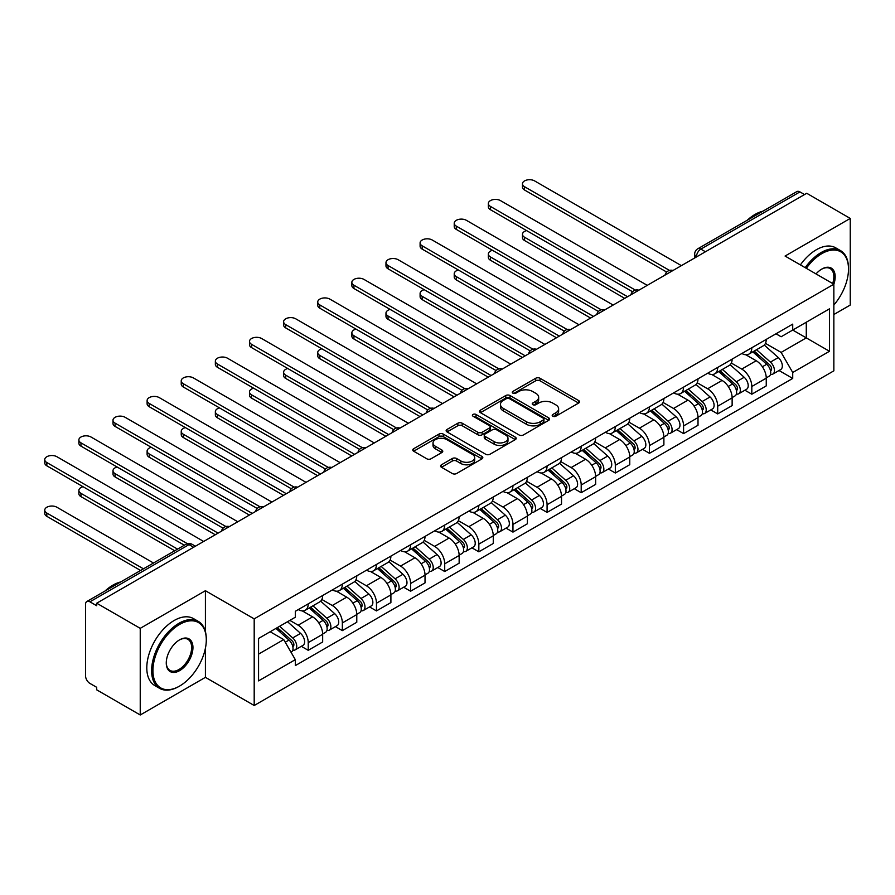 <?xml version="1.0" encoding="UTF-8"?>
<svg xmlns="http://www.w3.org/2000/svg" width="895" height="895" viewBox="0 0 895 895"><rect width="100%" height="100%" fill="white"/><g stroke="black" fill="none" stroke-linecap="round" stroke-linejoin="round"><path stroke-width="1.34" d="M552.83 416.22A2.126 1.231 0 0 0 555.84 416.22L578.651 403.052A3.032 1.756 0 0 0 579.535 401.81A3.032 1.756 0 0 0 578.651 400.568L539.998 378.261A3.032 1.756 0 0 0 535.713 378.261L512.891 391.428A2.126 1.231 0 0 0 512.276 392.301A2.126 1.231 0 0 0 512.891 393.162A2.126 1.231 0 0 0 515.9 393.162L518.854 391.462A9.722 5.605 0 0 1 532.592 391.462L535.814 393.319A9.722 5.605 0 0 1 538.667 397.29A9.722 5.605 0 0 1 535.814 401.251L532.861 402.951A2.126 1.231 0 0 0 532.245 403.824A2.126 1.231 0 0 0 532.861 404.697A2.126 1.231 0 0 0 535.87 404.697L538.824 402.985A9.722 5.605 0 0 1 552.562 402.985L555.784 404.842A9.722 5.605 0 0 1 558.625 408.814A9.722 5.605 0 0 1 555.784 412.785L552.83 414.486A2.126 1.231 0 0 0 552.204 415.347A2.126 1.231 0 0 0 552.83 416.22L552.83 414.486M441.459 464.785A3.032 1.756 0 0 0 440.564 466.015A3.032 1.756 0 0 0 441.459 467.257L452.299 473.522A3.032 1.756 0 0 0 456.595 473.522L481.924 458.889A3.032 1.756 0 0 0 482.819 457.658A3.032 1.756 0 0 0 481.924 456.416L443.282 434.097A3.032 1.756 0 0 0 438.986 434.097L413.647 448.731A3.032 1.756 0 0 0 412.763 449.972A3.032 1.756 0 0 0 413.647 451.203L426.747 458.766A3.032 1.756 0 0 0 431.043 458.766L441.884 452.512A3.032 1.756 0 0 0 442.768 451.27A3.032 1.756 0 0 0 441.884 450.028L435.384 446.281A8.122 4.688 0 0 1 433.012 442.969A8.122 4.688 0 0 1 438.024 438.628A8.122 4.688 0 0 1 446.873 439.646L472.314 454.336A8.122 4.688 0 0 1 474.697 457.658A8.122 4.688 0 0 1 469.685 461.988A8.122 4.688 0 0 1 460.835 460.97L456.595 458.52A3.032 1.756 0 0 0 452.299 458.52L441.459 464.785L441.459 467.257M254.191 618.87L205.414 590.711L140.235 628.346L96.705 603.208L806.719 193.286L850.25 218.425L785.072 256.048L833.849 284.218L254.191 618.87L254.191 705.506L833.849 370.843L833.849 284.218A18.873 10.897 -60 0 0 821.811 269.059L821.811 269.059A18.873 10.897 -60 0 0 816.027 273.926M519.066 434.97A3.032 1.756 0 0 0 523.362 434.97L548.702 420.337A3.032 1.756 0 0 0 549.586 419.106A3.032 1.756 0 0 0 548.702 417.864L510.049 395.545A3.032 1.756 0 0 0 505.753 395.545L480.425 410.178A3.032 1.756 0 0 0 479.53 411.42A3.032 1.756 0 0 0 480.425 412.651L519.066 434.97M473.869 416.678A2.126 1.231 0 0 1 476.017 416.981L515.274 439.635L489.979 454.246A3.032 1.756 0 0 1 485.683 454.246L447.041 431.927L457.882 425.718L457.882 423.19L447.041 429.455A3.032 1.756 0 0 0 446.146 430.696A3.032 1.756 0 0 0 447.041 431.927L447.041 429.455M457.882 425.718A3.032 1.756 0 0 1 462.167 425.718L462.167 423.19A3.032 1.756 0 0 0 457.882 423.19M462.167 423.19L477.84 432.24A3.032 1.756 0 0 0 482.136 432.24L489.33 428.09A3.032 1.756 0 0 0 490.225 426.848A3.032 1.756 0 0 0 489.33 425.606L473.019 416.186A2.126 1.231 0 0 1 472.392 415.325A2.126 1.231 0 0 1 473.701 414.184A2.126 1.231 0 0 1 476.017 414.452L515.307 437.14A3.032 1.756 0 0 1 516.202 438.382A3.032 1.756 0 0 1 515.307 439.613L515.307 437.14M140.235 628.346L140.235 714.982L96.705 689.844L96.705 687.315L89.925 683.411A6.187 3.569 -120 0 1 85.551 675.826L85.551 604.349A6.187 3.569 -120 0 1 86.826 601.518L185.914 544.305A6.187 3.569 60 0 1 189.013 544.619L89.925 601.82A6.187 3.569 -120 0 0 86.826 601.518M833.849 314.525L850.25 305.05L850.25 218.425M140.235 714.982L205.414 677.347L254.191 705.506M96.705 603.208L96.705 605.736L89.925 601.82M705.45 251.763L700.852 249.112A6.187 3.569 60 0 0 697.764 248.799L796.852 191.597A6.187 3.569 60 0 1 799.94 191.899L700.852 249.112A6.187 3.569 120 0 0 696.478 256.686L696.478 256.932M804.538 194.551L799.94 191.899M751.822 347.741A14.23 8.212 60 0 1 748.869 354.129L763.312 345.794A14.23 8.212 -120 0 0 766.254 339.406M731.327 363.057L741.754 369.076A14.23 8.212 60 0 1 751.822 386.506L766.254 378.171A14.23 8.212 -120 0 0 756.197 360.741L745.859 354.778M766.254 378.171L766.254 385.879L751.822 394.214L744.897 390.22M748.869 354.129A14.23 8.212 60 0 1 741.865 353.48M751.822 386.506L751.822 394.214M717.7 367.442A14.23 8.212 60 0 1 714.747 373.83L729.19 365.496A14.23 8.212 -120 0 0 732.132 359.108M710.775 409.91L717.7 413.915L732.132 405.58L732.132 397.872A14.23 8.212 -120 0 0 722.075 380.442L711.738 374.479M714.747 373.83A14.23 8.212 60 0 1 707.744 373.181M697.205 382.758L707.632 388.777A14.23 8.212 60 0 1 717.7 406.207L717.7 413.915M683.567 387.143A14.23 8.212 60 0 1 680.625 393.531L695.068 385.186A14.23 8.212 -120 0 0 698.01 378.809M676.654 429.611L683.579 433.616L698.01 425.282L698.01 417.573A14.23 8.212 -120 0 0 687.953 400.143L677.616 394.18M680.625 393.531A14.23 8.212 60 0 1 673.622 392.883M663.083 402.459L673.51 408.478A14.23 8.212 60 0 1 683.579 425.908L683.579 433.616M649.446 406.833A14.23 8.212 60 0 1 646.503 413.221L660.935 404.887A14.23 8.212 -120 0 0 663.889 398.499M642.532 449.312L649.446 453.317L663.889 444.983L663.889 437.275A14.23 8.212 -120 0 0 653.82 419.844L643.494 413.882M646.503 413.221A14.23 8.212 60 0 1 639.5 412.584M628.961 422.16L639.388 428.179A14.23 8.212 60 0 1 649.446 445.609L649.446 453.317M615.324 426.535A14.23 8.212 60 0 1 612.381 432.923L626.813 424.588A14.23 8.212 -120 0 0 629.767 418.2M608.41 469.014L615.324 473.019L629.767 464.673L629.767 456.976A14.23 8.212 -120 0 0 619.698 439.546L609.372 433.583M612.381 432.923A14.23 8.212 60 0 1 605.378 432.285M594.839 441.861L605.266 447.88A14.23 8.212 60 0 1 615.324 465.31L615.324 473.019M581.202 446.236A14.23 8.212 60 0 1 578.26 452.624L592.691 444.289A14.23 8.212 -120 0 0 595.645 437.901M574.288 488.715L581.202 492.709L595.645 484.374L595.645 476.677A14.23 8.212 -120 0 0 585.576 459.247L575.25 453.284M578.26 452.624A14.23 8.212 60 0 1 571.256 451.986M560.717 461.563L571.144 467.582A14.23 8.212 60 0 1 581.202 485.012L581.202 492.709M547.08 465.937A14.23 8.212 60 0 1 544.138 472.325L558.569 463.99A14.23 8.212 -120 0 0 561.523 457.602M540.166 508.416L547.08 512.41L561.523 504.075L561.523 496.378A14.23 8.212 -120 0 0 551.454 478.948L541.128 472.985M544.138 472.325A14.23 8.212 60 0 1 537.134 471.687M526.596 481.264L537.022 487.283A14.23 8.212 60 0 1 547.08 504.713L547.08 512.41M512.958 485.638A14.23 8.212 60 0 1 510.016 492.026L524.448 483.692A14.23 8.212 -120 0 0 527.401 477.303M506.033 528.117L512.958 532.111L527.401 523.776L527.401 516.079A14.23 8.212 -120 0 0 517.332 498.649L507.006 492.686M510.016 492.026A14.23 8.212 60 0 1 503.012 491.389M492.474 500.965L502.9 506.984A14.23 8.212 60 0 1 512.958 524.414L512.958 532.111M478.836 505.339A14.23 8.212 60 0 1 475.894 511.727L490.326 503.393A14.23 8.212 -120 0 0 493.268 497.005M471.911 547.818L478.836 551.812L493.268 543.478L493.268 535.781A14.23 8.212 -120 0 0 483.21 518.35L472.873 512.387M475.894 511.727A14.23 8.212 60 0 1 468.879 511.09M458.352 520.666L468.779 526.685A14.23 8.212 60 0 1 478.836 544.115L478.836 551.812M444.714 525.041A14.23 8.212 60 0 1 441.772 531.429L456.204 523.094A14.23 8.212 -120 0 0 459.146 516.706M437.789 567.519L444.714 571.513L459.146 563.179L459.146 555.482A14.23 8.212 -120 0 0 449.089 538.052L438.751 532.089M441.772 531.429A14.23 8.212 60 0 1 434.757 530.791M424.23 540.367L434.657 546.386A14.23 8.212 60 0 1 444.714 563.816L444.714 571.513M410.592 544.742A14.23 8.212 60 0 1 407.639 551.13L422.082 542.795A14.23 8.212 -120 0 0 425.024 536.407M403.667 587.221L410.592 591.215L425.024 582.88L425.024 575.183A14.23 8.212 -120 0 0 414.967 557.753L404.629 551.79M407.639 551.13A14.23 8.212 60 0 1 400.636 550.492M390.108 560.069L400.535 566.087A14.23 8.212 60 0 1 410.592 583.518L410.592 591.215M376.471 564.443A14.23 8.212 60 0 1 373.517 570.831L387.96 562.496A14.23 8.212 -120 0 0 390.902 556.108M369.545 606.922L376.471 610.916L390.902 602.581L390.902 594.884A14.23 8.212 -120 0 0 380.845 577.454L370.508 571.491M373.517 570.831A14.23 8.212 60 0 1 366.514 570.193M355.975 579.77L366.402 585.789A14.23 8.212 60 0 1 376.471 603.219L376.471 610.916M342.349 584.144A14.23 8.212 60 0 1 339.395 590.532L353.838 582.197A14.23 8.212 -120 0 0 356.781 575.809M335.424 626.623L342.349 630.617L356.781 622.282L356.781 614.574A14.23 8.212 -120 0 0 346.723 597.155L336.386 591.181M339.395 590.532A14.23 8.212 60 0 1 332.392 589.894M321.853 599.471L332.28 605.49A14.23 8.212 60 0 1 342.349 622.92L342.349 630.617M308.227 603.845A14.23 8.212 60 0 1 305.273 610.233L319.716 601.899A14.23 8.212 -120 0 0 322.659 595.511M301.302 646.324L308.227 650.318L322.659 641.983L322.659 634.275A14.23 8.212 -120 0 0 312.601 616.856L302.264 610.882M305.273 610.233A14.23 8.212 60 0 1 298.27 609.596M289.846 620.392L298.158 625.191A14.23 8.212 60 0 1 308.227 642.61L308.227 650.318M775.987 333.779L781.134 336.755L829.475 308.842L806.283 322.222L806.283 337.885L781.134 352.406L765.449 343.356M258.565 654.111L283.726 639.589L295.316 659.66L258.565 680.882L258.565 638.448L295.316 617.226L295.316 611.296L792.724 324.124L792.724 330.054L829.475 351.276L792.724 372.488L781.134 352.406M829.475 308.842L829.475 351.276M295.316 659.66L295.316 665.6L792.724 378.428L792.724 372.488M205.414 590.711L205.414 631.657M205.414 648.17L205.414 677.347M283.726 639.589L270.167 631.758M779.019 370.519L792.724 378.428M553.681 416.522L555.784 415.302A9.722 5.605 0 0 0 558.625 411.342L558.625 408.814M538.667 397.29L538.667 399.808A9.722 5.605 0 0 1 535.814 403.779L533.711 404.987M578.606 403.074L539.998 380.789A3.032 1.756 0 0 0 535.713 380.789L513.741 393.464M548.657 420.37L510.049 398.074A3.032 1.756 0 0 0 505.753 398.074L480.458 412.684M543.332 419.968A2.126 1.231 0 0 0 543.947 419.106A2.126 1.231 0 0 0 543.332 418.233L509.412 398.644A2.126 1.231 0 0 0 506.402 398.644L503.292 400.445A9.722 5.605 0 0 0 500.439 404.417A9.722 5.605 0 0 0 503.292 408.377L526.473 421.769A9.722 5.605 0 0 0 540.222 421.769L543.332 419.968L543.332 422.496A2.126 1.231 0 0 0 543.947 421.623L543.947 419.106M500.439 404.417L500.439 406.934A9.722 5.605 0 0 0 503.292 410.906L503.292 408.377M543.332 422.496L540.222 424.297A9.722 5.605 0 0 1 526.473 424.297L503.292 410.906M462.167 425.718L477.84 434.769A3.032 1.756 0 0 0 482.136 434.769L489.33 430.618A3.032 1.756 0 0 0 490.225 429.376L490.225 426.848M494.107 441.627A8.122 4.688 0 0 0 502.956 442.645A8.122 4.688 0 0 0 507.98 438.315A8.122 4.688 0 0 0 505.597 435.004L496.635 429.824A3.032 1.756 0 0 0 492.339 429.824L485.146 433.974A3.032 1.756 0 0 0 484.251 435.216A3.032 1.756 0 0 0 485.146 436.458L494.107 441.627L494.107 444.155A8.122 4.688 0 0 0 502.956 445.173A8.122 4.688 0 0 0 507.98 440.843L507.98 438.315M484.251 435.216L484.251 437.744A3.032 1.756 0 0 0 485.146 438.986L485.146 436.458M494.107 444.155L485.146 438.986M474.697 457.658L474.697 460.175A8.122 4.688 0 0 1 469.685 464.516A8.122 4.688 0 0 1 460.835 463.498L456.595 461.048A3.032 1.756 0 0 0 452.299 461.048L441.492 467.279M433.012 442.969L433.012 445.486A8.122 4.688 0 0 0 435.384 448.809L435.384 446.281M441.839 452.534L435.384 448.809M481.924 456.416L481.924 458.889L443.282 436.626A3.032 1.756 0 0 0 438.986 436.626L413.691 451.225M752.807 351.858L766.713 364.265A7.731 4.464 60 0 1 769.141 376.224L766.254 377.88M753.176 352.183L759.721 355.964M526.618 230.597A7.115 4.106 -0 0 0 522.467 234.333A7.115 4.106 -0 0 0 524.548 237.242L627.574 296.715M754.205 351.041L769.678 364.847A3.714 2.148 60 0 1 770.841 370.586A3.714 2.148 60 0 1 770.505 370.72M756.521 349.71L770.427 362.117A7.731 4.464 60 0 1 772.855 374.076A7.731 4.464 60 0 1 770.517 374.323M764.274 345.056L778.303 357.564A7.731 4.464 60 0 1 780.731 369.523L772.855 374.076M624.732 298.359L524.548 240.52A7.115 4.106 180 0 1 522.467 237.611L522.467 234.333M666.674 272.058L524.548 190.008A7.115 4.106 180 0 1 522.467 187.1L522.467 183.822A7.115 4.106 -0 0 0 524.548 186.719L669.505 270.413M681.386 265.647L534.617 180.913A7.115 4.106 -0 0 0 526.864 180.018A7.115 4.106 -0 0 0 522.467 183.822M718.685 371.559L732.591 383.966A7.731 4.464 60 0 1 735.019 395.914L732.132 397.581M719.054 371.884L725.599 375.665M492.496 250.298A7.115 4.106 -0 0 0 488.346 254.035A7.115 4.106 -0 0 0 490.426 256.943L593.452 316.416M720.083 370.743L735.556 384.548A3.714 2.148 60 0 1 736.719 390.287A3.714 2.148 60 0 1 736.384 390.421M722.399 369.411L736.305 381.818A7.731 4.464 60 0 1 738.733 393.778A7.731 4.464 60 0 1 736.395 394.024M730.152 364.757L744.181 377.265A7.731 4.464 60 0 1 746.609 389.224L738.733 393.778M590.61 318.061L490.426 260.221A7.115 4.106 180 0 1 488.346 257.312L488.346 254.035M684.563 391.249L698.469 403.667A7.731 4.464 60 0 1 700.897 415.616L698.01 417.283M684.932 391.585L691.477 395.366M458.374 269.999A7.115 4.106 -0 0 0 454.224 273.736A7.115 4.106 -0 0 0 456.305 276.633L559.33 336.117M685.962 390.444L701.434 404.249A3.714 2.148 60 0 1 702.597 409.988A3.714 2.148 60 0 1 702.262 410.123M688.277 389.112L702.183 401.519A7.731 4.464 60 0 1 704.611 413.479A7.731 4.464 60 0 1 702.273 413.725M696.03 384.458L710.059 396.966A7.731 4.464 60 0 1 712.487 408.925L704.611 413.479M556.489 337.762L456.305 279.922A7.115 4.106 180 0 1 454.224 277.014L454.224 273.736M632.552 291.759L490.426 209.71A7.115 4.106 180 0 1 488.346 206.801L488.346 203.523A7.115 4.106 -0 0 0 490.426 206.421L635.383 290.114M647.264 285.348L500.495 200.614A7.115 4.106 -0 0 0 492.742 199.719A7.115 4.106 -0 0 0 488.346 203.523M598.431 311.46L456.305 229.411A7.115 4.106 180 0 1 454.224 226.502L454.224 223.224A7.115 4.106 -0 0 0 456.305 226.122L601.261 309.815M613.142 305.05L466.373 220.315A7.115 4.106 -0 0 0 458.62 219.42A7.115 4.106 -0 0 0 454.224 223.224M833.849 305.027A37.735 21.793 120 0 0 848.505 269.059A37.735 21.793 120 0 0 821.811 253.654A37.735 21.793 120 0 0 806.317 268.321M805.198 267.672A38.664 22.33 -60 0 1 821.162 252.513A38.664 22.33 -60 0 1 840.494 250.6A38.664 22.33 -60 0 1 848.505 268.299A38.664 22.33 -60 0 1 848.494 268.69M832.686 283.547A17.945 10.36 120 0 0 830.124 268.556A17.945 10.36 120 0 0 821.487 269.261M747.28 220.204A38.664 22.33 -60 0 1 755.1 214.375A38.664 22.33 -60 0 1 762.92 211.186M800.387 264.898A38.664 22.33 -60 0 1 816.341 249.739A38.664 22.33 -60 0 1 835.684 247.826L840.494 250.6M178.955 686.431L179.604 686.062A37.735 21.793 120 0 0 206.297 639.835A37.735 21.793 120 0 0 179.604 624.43A37.735 21.793 120 0 0 152.922 670.646A37.735 21.793 120 0 0 179.604 686.062L178.955 686.431A38.664 22.33 -60 0 1 159.612 688.356A38.664 22.33 -60 0 1 153.694 657.366A38.664 22.33 -60 0 1 178.955 623.289A38.664 22.33 -60 0 1 198.287 621.376A38.664 22.33 -60 0 1 206.297 639.075A38.664 22.33 -60 0 1 206.286 639.466M179.604 639.835L179.604 639.835A18.873 10.897 -60 0 1 192.951 647.544A18.873 10.897 -60 0 1 179.604 670.646A18.873 10.897 -60 0 1 166.269 662.949A18.873 10.897 -60 0 1 179.604 639.835L179.604 639.835M166.269 662.557A17.945 10.36 120 0 0 169.983 670.4A17.945 10.36 120 0 0 178.955 669.516A17.945 10.36 120 0 0 190.669 653.708A17.945 10.36 120 0 0 187.916 639.332A17.945 10.36 120 0 0 179.268 640.037M105.073 590.98A38.664 22.33 -60 0 1 112.893 585.151A38.664 22.33 -60 0 1 120.702 581.963M159.612 688.356L154.801 685.57A38.664 22.33 -60 0 1 148.872 654.592A38.664 22.33 -60 0 1 174.133 620.515A38.664 22.33 -60 0 1 193.477 618.602L198.287 621.376M650.441 410.95L664.347 423.357A7.731 4.464 60 0 1 666.775 435.317L663.889 436.984M650.81 411.286L657.355 415.067M424.252 289.7A7.115 4.106 -0 0 0 420.102 293.437A7.115 4.106 -0 0 0 422.183 296.334L525.208 355.818M651.84 410.145L667.312 423.95A3.714 2.148 60 0 1 668.475 429.689A3.714 2.148 60 0 1 668.14 429.824M654.155 408.814L668.062 421.221A7.731 4.464 60 0 1 670.489 433.169A7.731 4.464 60 0 1 668.151 433.426M661.908 404.148L675.938 416.667A7.731 4.464 60 0 1 678.365 428.627L670.489 433.169M522.367 357.463L422.183 299.624A7.115 4.106 180 0 1 420.102 296.715L420.102 293.437M616.319 430.652L630.214 443.059A7.731 4.464 60 0 1 632.642 455.018L629.767 456.685M616.677 430.987L623.233 434.769M390.13 309.401A7.115 4.106 -0 0 0 385.98 313.138A7.115 4.106 -0 0 0 388.061 316.036L491.086 375.52M617.718 429.846L633.19 443.651A3.714 2.148 60 0 1 634.354 449.391A3.714 2.148 60 0 1 634.018 449.525M620.034 428.504L633.94 440.922A7.731 4.464 60 0 1 636.367 452.87A7.731 4.464 60 0 1 634.029 453.127M627.787 423.85L641.816 436.368A7.731 4.464 60 0 1 644.243 448.328L636.367 452.87M488.245 377.164L388.061 319.325A7.115 4.106 180 0 1 385.98 316.416L385.98 313.138M582.186 450.353L596.092 462.76A7.731 4.464 60 0 1 598.52 474.719L595.634 476.386M582.555 450.688L589.1 454.459M356.009 329.103A7.115 4.106 -0 0 0 351.858 332.839A7.115 4.106 -0 0 0 353.939 335.737L456.965 395.221M583.596 449.547L599.068 463.353A3.714 2.148 60 0 1 600.232 469.092A3.714 2.148 60 0 1 599.896 469.226M585.912 448.205L599.818 460.612A7.731 4.464 60 0 1 602.245 472.571A7.731 4.464 60 0 1 599.907 472.828M593.665 443.551L607.694 456.07A7.731 4.464 60 0 1 610.121 468.029L602.245 472.571M454.123 396.865L353.939 339.026A7.115 4.106 180 0 1 351.858 336.117L351.858 332.839M564.309 331.161L422.183 249.112A7.115 4.106 180 0 1 420.102 246.203L420.102 242.914A7.115 4.106 -0 0 0 422.183 245.823L567.139 329.517M579.02 324.751L432.251 240.017A7.115 4.106 -0 0 0 424.487 239.122A7.115 4.106 -0 0 0 420.102 242.914M530.187 350.862L388.061 268.813A7.115 4.106 180 0 1 385.98 265.904L385.98 262.615A7.115 4.106 -0 0 0 388.061 265.524L533.017 349.207M544.898 344.452L398.118 259.718A7.115 4.106 -0 0 0 390.365 258.823A7.115 4.106 -0 0 0 385.98 262.615M496.065 370.564L353.939 288.503A7.115 4.106 180 0 1 351.858 285.606L351.858 282.317A7.115 4.106 -0 0 0 353.939 285.225L498.895 368.908M510.776 364.153L363.996 279.419A7.115 4.106 -0 0 0 356.244 278.524A7.115 4.106 -0 0 0 351.858 282.317M548.064 470.054L561.97 482.461A7.731 4.464 60 0 1 564.398 494.42L561.512 496.087M548.434 470.39L554.978 474.16M321.876 348.804A7.115 4.106 -0 0 0 317.736 352.54A7.115 4.106 -0 0 0 319.817 355.438L422.843 414.922M549.474 469.248L564.946 483.054A3.714 2.148 60 0 1 566.11 488.793A3.714 2.148 60 0 1 565.774 488.927M551.79 467.906L565.696 480.313A7.731 4.464 60 0 1 568.124 492.272A7.731 4.464 60 0 1 565.785 492.53M559.543 463.252L573.572 475.771A7.731 4.464 60 0 1 576 487.73L568.124 492.272M420.001 416.567L319.817 358.727A7.115 4.106 180 0 1 317.736 355.818L317.736 352.54M461.943 390.265L319.817 308.204A7.115 4.106 180 0 1 317.736 305.307L317.736 302.018A7.115 4.106 -0 0 0 319.817 304.926L464.762 388.609M476.655 383.854L329.875 299.12A7.115 4.106 -0 0 0 322.122 298.225A7.115 4.106 -0 0 0 317.736 302.018M513.943 489.755L527.849 502.162A7.731 4.464 60 0 1 530.276 514.122L527.39 515.788M514.312 490.091L520.856 493.861M287.754 368.505A7.115 4.106 -0 0 0 283.614 372.242A7.115 4.106 -0 0 0 285.695 375.139L388.721 434.623M515.352 488.95L530.824 502.755A3.714 2.148 60 0 1 531.988 508.494A3.714 2.148 60 0 1 531.652 508.628M517.668 487.607L531.574 500.014A7.731 4.464 60 0 1 534.002 511.974A7.731 4.464 60 0 1 531.664 512.22M525.421 482.953L539.439 495.472A7.731 4.464 60 0 1 541.867 507.431L534.002 511.974M385.868 436.268L285.695 378.428A7.115 4.106 180 0 1 283.614 375.52L283.614 372.242M427.821 409.966L285.695 327.906A7.115 4.106 180 0 1 283.614 325.008L283.614 321.719A7.115 4.106 -0 0 0 285.695 324.628L430.64 408.31M442.522 403.555L295.753 318.821A7.115 4.106 -0 0 0 288 317.926A7.115 4.106 -0 0 0 283.614 321.719M479.821 509.456L493.727 521.863A7.731 4.464 60 0 1 496.154 533.823L493.268 535.49M480.19 509.792L486.735 513.562M253.632 388.206A7.115 4.106 -0 0 0 249.481 391.943A7.115 4.106 -0 0 0 251.573 394.84L354.599 454.324M481.23 508.651L496.703 522.456A3.714 2.148 60 0 1 497.866 528.195A3.714 2.148 60 0 1 497.531 528.33M483.546 507.308L497.452 519.715A7.731 4.464 60 0 1 499.88 531.675A7.731 4.464 60 0 1 497.542 531.921M491.299 502.654L505.317 515.173A7.731 4.464 60 0 1 507.745 527.133L499.88 531.675M351.746 455.969L251.573 398.13A7.115 4.106 180 0 1 249.481 395.221L249.481 391.943M393.699 429.667L251.573 347.607A7.115 4.106 180 0 1 249.481 344.709L249.481 341.42A7.115 4.106 -0 0 0 251.573 344.329L396.519 428.011M408.4 423.257L261.631 338.523A7.115 4.106 -0 0 0 253.878 337.628A7.115 4.106 -0 0 0 249.481 341.42M445.699 529.158L459.605 541.564A7.731 4.464 60 0 1 462.033 553.524L459.146 555.191M446.068 529.482L452.613 533.263M219.51 407.907A7.115 4.106 -0 0 0 215.359 411.633A7.115 4.106 -0 0 0 217.451 414.542L320.466 474.026M447.108 528.352L462.581 542.157A3.714 2.148 60 0 1 463.744 547.897A3.714 2.148 60 0 1 463.397 548.031M449.424 527.01L463.319 539.417A7.731 4.464 60 0 1 465.747 551.376A7.731 4.464 60 0 1 463.42 551.622M457.177 522.356L471.195 534.874A7.731 4.464 60 0 1 473.623 546.834L465.747 551.376M317.624 475.67L217.451 417.831A7.115 4.106 180 0 1 215.359 414.922L215.359 411.633M359.577 449.368L217.451 367.308A7.115 4.106 180 0 1 215.359 364.41L215.359 361.121A7.115 4.106 -0 0 0 217.451 364.03L362.397 447.713M374.278 442.958L227.509 358.224A7.115 4.106 -0 0 0 219.756 357.329A7.115 4.106 -0 0 0 215.359 361.121M411.577 548.859L425.483 561.266A7.731 4.464 60 0 1 427.911 573.225L425.024 574.892M411.946 549.183L418.491 552.965M185.388 427.609A7.115 4.106 -0 0 0 181.237 431.334A7.115 4.106 -0 0 0 183.33 434.243L286.344 493.727M412.975 548.053L428.448 561.859A3.714 2.148 60 0 1 429.622 567.598A3.714 2.148 60 0 1 429.276 567.732M415.291 546.711L429.197 559.118A7.731 4.464 60 0 1 431.625 571.077A7.731 4.464 60 0 1 429.298 571.323M423.044 542.057L437.073 554.576A7.731 4.464 60 0 1 439.501 566.535L431.625 571.077M283.502 495.36L183.33 437.532A7.115 4.106 180 0 1 181.237 434.623L181.237 431.334M325.456 469.069L183.33 387.009A7.115 4.106 180 0 1 181.237 384.112L181.237 380.822A7.115 4.106 -0 0 0 183.33 383.731L328.275 467.414M340.156 462.659L193.387 377.914A7.115 4.106 -0 0 0 185.634 377.03A7.115 4.106 -0 0 0 181.237 380.822M377.455 568.56L391.361 580.967A7.731 4.464 60 0 1 393.789 592.926L390.902 594.593M377.824 568.884L384.369 572.666M151.266 447.31A7.115 4.106 -0 0 0 147.116 451.035A7.115 4.106 -0 0 0 149.208 453.944L252.222 513.428M378.853 567.754L394.326 581.56A3.714 2.148 60 0 1 395.5 587.299A3.714 2.148 60 0 1 395.154 587.433M381.169 566.412L395.075 578.819A7.731 4.464 60 0 1 397.503 590.778A7.731 4.464 60 0 1 395.165 591.024M388.922 561.758L402.951 574.277A7.731 4.464 60 0 1 405.379 586.236L397.503 590.778M249.381 515.061L149.208 457.222A7.115 4.106 180 0 1 147.116 454.324L147.116 451.035M291.334 488.771L149.208 406.71A7.115 4.106 180 0 1 147.116 403.813L147.116 400.524A7.115 4.106 -0 0 0 149.208 403.432L294.153 487.115M306.034 482.36L159.265 397.615A7.115 4.106 -0 0 0 151.512 396.731A7.115 4.106 -0 0 0 147.116 400.524M343.333 588.261L357.239 600.668A7.731 4.464 60 0 1 359.667 612.627L356.781 614.294M343.702 588.586L350.247 592.367M117.144 467.011A7.115 4.106 -0 0 0 112.994 470.736A7.115 4.106 -0 0 0 115.075 473.645L218.1 533.129M344.732 587.456L360.204 601.261A3.714 2.148 60 0 1 361.367 607A3.714 2.148 60 0 1 361.032 607.134M347.047 586.113L360.953 598.52A7.731 4.464 60 0 1 363.381 610.479A7.731 4.464 60 0 1 361.043 610.726M354.8 581.459L368.829 593.978A7.731 4.464 60 0 1 371.257 605.937L363.381 610.479M215.259 534.762L115.075 476.923A7.115 4.106 180 0 1 112.994 474.026L112.994 470.736M257.212 508.472L115.075 426.412A7.115 4.106 180 0 1 112.994 423.514L112.994 420.225A7.115 4.106 -0 0 0 115.075 423.134L260.031 506.816M271.912 502.061L125.143 417.316A7.115 4.106 -0 0 0 117.39 416.432A7.115 4.106 -0 0 0 112.994 420.225M309.211 607.962L323.117 620.369A7.731 4.464 60 0 1 325.545 632.329L322.659 633.996M309.581 608.287L316.125 612.068M83.022 486.712A7.115 4.106 -0 0 0 78.872 490.438A7.115 4.106 -0 0 0 80.953 493.346L177.579 549.127M310.61 607.157L326.082 620.962A3.714 2.148 60 0 1 327.246 626.701A3.714 2.148 60 0 1 326.91 626.836M312.926 605.814L326.832 618.221A7.731 4.464 60 0 1 329.259 630.181A7.731 4.464 60 0 1 326.921 630.427M320.678 601.16L334.708 613.679A7.731 4.464 60 0 1 337.135 625.639L329.259 630.181M174.726 550.772L80.953 496.624A7.115 4.106 180 0 1 78.872 493.727L78.872 490.438M223.079 528.173L80.953 446.113A7.115 4.106 180 0 1 78.872 443.204L78.872 439.926A7.115 4.106 -0 0 0 80.953 442.835L225.909 526.517M237.79 521.763L91.021 437.017A7.115 4.106 -0 0 0 83.269 436.133A7.115 4.106 -0 0 0 78.872 439.926M275.94 628.424L288.995 640.07A7.731 4.464 60 0 1 291.423 652.03L291.032 652.254M276.063 628.346L282.003 631.769M153.515 563.022L56.9 507.241A7.115 4.106 -0 0 0 49.147 506.346A7.115 4.106 -0 0 0 44.75 510.139A7.115 4.106 -0 0 0 46.831 513.048L143.457 568.828M277.338 627.608L291.96 640.663A3.714 2.148 60 0 1 293.124 646.403A3.714 2.148 60 0 1 292.788 646.537M279.654 626.276L292.71 637.922A7.731 4.464 60 0 1 295.137 649.882A7.731 4.464 60 0 1 292.799 650.128M287.53 621.723L300.586 633.38A7.731 4.464 60 0 1 303.013 645.34L295.137 649.882M140.605 570.473L46.831 516.325A7.115 4.106 180 0 1 44.75 513.428L44.75 510.139M184.359 545.212L46.831 465.814A7.115 4.106 180 0 1 44.75 462.905L44.75 459.627A7.115 4.106 -0 0 0 46.831 462.536L187.413 543.69M203.668 541.464L56.9 456.718A7.115 4.106 -0 0 0 49.147 455.835A7.115 4.106 -0 0 0 44.75 459.627M696.702 256.809L696.478 256.686A6.187 3.569 0 0 1 694.665 254.158L694.665 257.984M342.349 622.92L356.781 614.574M376.471 603.219L390.902 594.884M410.592 583.518L425.024 575.183M444.714 563.816L459.146 555.482M478.836 544.115L493.268 535.781M512.958 524.414L527.401 516.079M547.08 504.713L561.523 496.378M581.202 485.012L595.645 476.677M615.324 465.31L629.767 456.976M649.446 445.609L663.889 437.275M683.579 425.908L698.01 417.573M717.7 406.207L732.132 397.872M308.227 642.61L322.659 634.275M298.158 625.191L312.601 616.856M332.28 605.49L346.723 597.155M366.402 585.789L380.845 577.454M400.535 566.087L414.967 557.753M434.657 546.386L449.089 538.052M468.779 526.685L483.21 518.35M502.9 506.984L517.332 498.649M537.022 487.283L551.454 478.948M571.144 467.582L585.576 459.247M605.266 447.88L619.698 439.546M639.388 428.179L653.82 419.844M673.51 408.478L687.953 400.143M707.632 388.777L722.075 380.442M741.754 369.076L756.197 360.741M672.469 270.793A6.187 3.569 120 0 0 669.74 272.371M638.348 290.495A6.187 3.569 120 0 0 635.618 292.072M604.226 310.196A6.187 3.569 120 0 0 601.496 311.773M570.104 329.897A6.187 3.569 120 0 0 567.374 331.474M535.982 349.598A6.187 3.569 120 0 0 533.252 351.176M501.86 369.299A6.187 3.569 120 0 0 499.13 370.877M467.738 389.001A6.187 3.569 120 0 0 465.008 390.578M433.616 408.702A6.187 3.569 120 0 0 430.875 410.279M399.494 428.403A6.187 3.569 120 0 0 396.753 429.98M365.361 448.104A6.187 3.569 120 0 0 362.632 449.682M331.239 467.805A6.187 3.569 120 0 0 328.51 469.383M297.118 487.506A6.187 3.569 120 0 0 294.388 489.084M262.996 507.208A6.187 3.569 120 0 0 260.266 508.785M228.874 526.909A6.187 3.569 120 0 0 226.144 528.486M193.611 547.27L189.013 544.619A6.187 3.569 120 0 1 192.101 544.305A6.187 6.187 0 0 0 185.914 544.305M555.784 415.302L555.784 412.785M532.861 404.697L532.861 402.951M535.814 403.779L535.814 401.251M512.891 393.162L512.891 391.428M535.713 380.789L535.713 378.261M539.998 380.789L539.998 378.261M578.651 403.052L578.651 400.568M480.425 412.651L480.425 410.178M505.753 398.074L505.753 395.545M510.049 398.074L510.049 395.545M548.702 420.337L548.702 417.864M526.473 424.297L526.473 421.769M540.222 424.297L540.222 421.769M477.84 434.769L477.84 432.24M482.136 434.769L482.136 432.24M489.33 430.618L489.33 428.09M476.017 416.981L476.017 414.452M452.299 461.048L452.299 458.52M456.595 461.048L456.595 458.52M460.835 463.498L460.835 460.97M441.884 452.512L441.884 450.028M413.647 451.203L413.647 448.731M438.986 436.626L438.986 434.097M443.282 436.626L443.282 434.097M766.713 364.265L762.372 366.76M771.613 368.885L770.226 369.691M778.303 357.564L770.427 362.117M524.548 240.52L524.548 237.242M524.548 186.719L524.548 190.008M732.591 383.966L728.25 386.461M737.491 388.587L736.093 389.392M744.181 377.265L736.305 381.818M490.426 260.221L490.426 256.943M698.469 403.667L694.128 406.162M703.369 408.288L701.971 409.093M710.059 396.966L702.183 401.519M456.305 279.922L456.305 276.633M490.426 206.421L490.426 209.71M456.305 226.122L456.305 229.411M664.347 423.357L660.007 425.863M669.247 427.989L667.849 428.794M675.938 416.667L668.062 421.221M422.183 299.624L422.183 296.334M630.214 443.059L625.885 445.565M635.126 447.69L633.727 448.496M641.816 436.368L633.94 440.922M388.061 319.325L388.061 316.036M596.092 462.76L591.763 465.266M601.004 467.391L599.605 468.197M607.694 456.07L599.818 460.612M353.939 339.026L353.939 335.737M422.183 245.823L422.183 249.112M388.061 265.524L388.061 268.813M353.939 285.225L353.939 288.503M561.97 482.461L557.641 484.967M566.882 487.093L565.483 487.898M573.572 475.771L565.696 480.313M319.817 358.727L319.817 355.438M319.817 304.926L319.817 308.204M527.849 502.162L523.519 504.668M532.76 506.794L531.361 507.599M539.439 495.472L531.574 500.014M285.695 378.428L285.695 375.139M285.695 324.628L285.695 327.906M493.727 521.863L489.397 524.369M498.627 526.495L497.24 527.3M505.317 515.173L497.452 519.715M251.573 398.13L251.573 394.84M251.573 344.329L251.573 347.607M459.605 541.564L455.275 544.07M464.505 546.196L463.118 547.002M471.195 534.874L463.319 539.417M217.451 417.831L217.451 414.542M217.451 364.03L217.451 367.308M425.483 561.266L421.142 563.772M430.383 565.897L428.996 566.703M437.073 554.576L429.197 559.118M183.33 437.532L183.33 434.243M183.33 383.731L183.33 387.009M391.361 580.967L387.02 583.473M396.261 585.599L394.874 586.404M402.951 574.277L395.075 578.819M149.208 457.222L149.208 453.944M149.208 403.432L149.208 406.71M357.239 600.668L352.898 603.174M362.139 605.3L360.752 606.105M368.829 593.978L360.953 598.52M115.075 476.923L115.075 473.645M115.075 423.134L115.075 426.412M323.117 620.369L318.777 622.875M328.017 625.001L326.63 625.806M334.708 613.679L326.832 618.221M80.953 496.624L80.953 493.346M80.953 442.835L80.953 446.113M288.995 640.07L285.248 642.23M293.896 644.702L292.497 645.508M300.586 633.38L292.71 637.922M46.831 516.325L46.831 513.048M46.831 462.536L46.831 465.814M672.995 270.491A6.187 6.187 0 0 0 665.063 275.078M638.873 290.193A6.187 6.187 0 0 0 630.93 294.779M604.751 309.894A6.187 6.187 0 0 0 596.808 314.481M570.63 329.595A6.187 6.187 0 0 0 562.686 334.182M536.508 349.296A6.187 6.187 0 0 0 528.565 353.883M502.386 368.997A6.187 6.187 0 0 0 494.443 373.584M468.264 388.698A6.187 6.187 0 0 0 460.321 393.285M434.142 408.4A6.187 6.187 0 0 0 426.199 412.987M400.009 428.101A6.187 6.187 0 0 0 392.077 432.688M365.887 447.802A6.187 6.187 0 0 0 357.955 452.378M331.765 467.503A6.187 6.187 0 0 0 323.833 472.079M297.643 487.204A6.187 6.187 0 0 0 289.711 491.78M263.522 506.906A6.187 6.187 0 0 0 255.59 511.481M229.4 526.607A6.187 6.187 0 0 0 221.468 531.183M195.412 546.218L192.101 544.305M697.764 248.799A6.187 6.187 0 0 0 694.665 254.158M848.505 269.059L848.505 268.299M206.297 639.835L206.297 639.075"/></g></svg>
